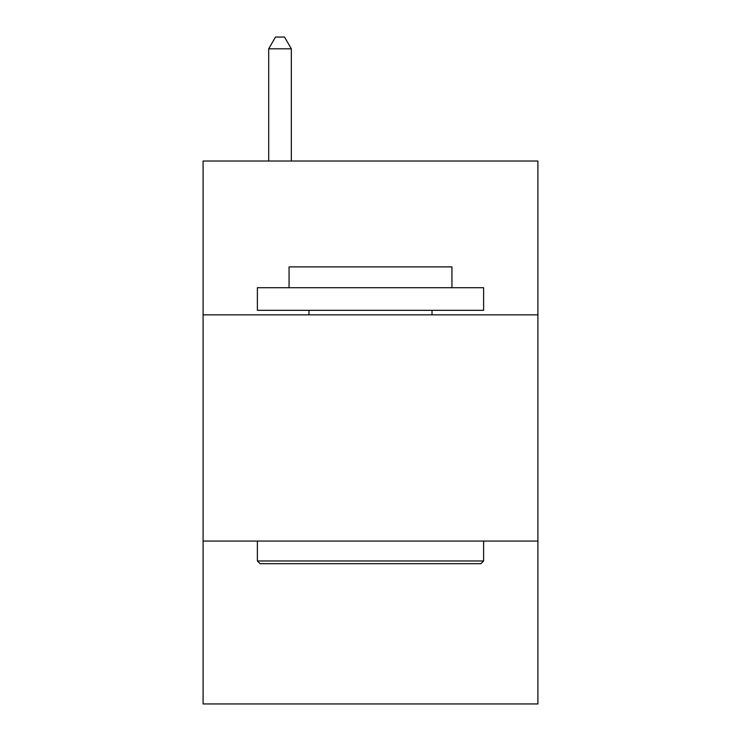 <?xml version="1.0" encoding="UTF-8"?>
<svg xmlns="http://www.w3.org/2000/svg" width="741" height="741" viewBox="0 0 741 741"><rect width="100%" height="100%" fill="white"/><g stroke="black" fill="none" stroke-linecap="round" stroke-linejoin="round"><path stroke-width="1.11" d="M537.901 314.851L537.901 161.019L203.099 161.019L203.099 314.851L537.901 314.851L537.901 703.95L203.099 703.95L203.099 314.851M537.901 541.069L203.099 541.069M260.1 563.697L257.386 560.974L483.614 560.974L480.9 563.697L260.1 563.697M483.614 287.703L483.614 310.322L257.386 310.322L257.386 287.703L483.614 287.703M289.064 287.703L289.064 266.89L451.936 266.89L451.936 287.703M483.614 541.069L483.614 560.974M257.386 541.069L257.386 560.974M432.031 310.322L432.031 314.851M308.969 310.322L308.969 314.851M291.324 161.019L291.324 48.813L268.696 48.813L268.696 161.019M268.696 48.813L275.485 37.05L284.535 37.05L291.324 48.813"/></g></svg>
